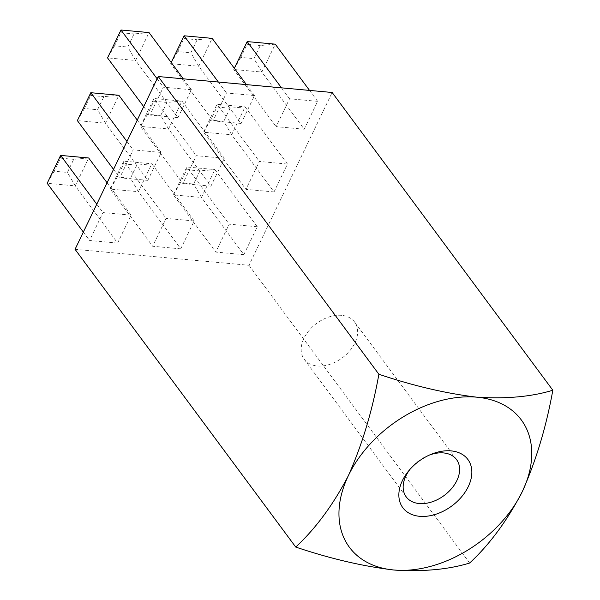 <?xml version="1.0" encoding="UTF-8"?>
<svg xmlns="http://www.w3.org/2000/svg" width="600" height="600" viewBox="0 0 600 600"><rect width="100%" height="100%" fill="white"/><g stroke="black" fill="none" stroke-linecap="round" stroke-linejoin="round"><path stroke-width="0.45" stroke-dasharray="3 2.25" d="M429.112 455.183A31.32 21.48 143.5 0 0 427.748 455.73A31.32 21.48 143.5 0 0 410.903 468.217A31.32 21.48 143.5 0 0 409.987 469.365M341.587 315.353A31.32 21.48 143.5 0 0 309.21 330.308A31.32 21.48 143.5 0 0 304.245 359.31A31.32 21.48 143.5 0 0 317.235 365.955A31.32 21.48 143.5 0 0 349.612 351A31.32 21.48 143.5 0 0 354.577 322.005A31.32 21.48 143.5 0 0 341.587 315.353M241.103 123.442L213.03 120.863L226.455 92.97L254.528 95.55L241.103 123.442L198.728 66.27L212.153 38.37L197.16 39.735L190.868 52.815L177.697 51.608L183.99 38.52L197.16 39.735M147.817 180.352L119.738 177.78L133.163 149.88L161.243 152.46L147.817 180.352L105.442 123.18L118.868 95.28L103.875 96.645L97.575 109.725L84.405 108.517L90.705 95.43L103.875 96.645M274.035 191.94L245.962 189.36L259.388 161.468L287.46 164.047L274.035 191.94L231.66 134.767L245.085 106.868L287.46 164.047M180.75 248.85L152.67 246.27L166.095 218.377L194.175 220.958L180.75 248.85L138.375 191.678L151.8 163.778L194.175 220.958M75.052 249.33L248.985 265.298L332.145 92.49M243.862 254.647L215.782 252.067L229.208 224.175L257.288 226.748L243.862 254.647L201.48 197.468L214.905 169.575L257.288 226.748M117.637 243.06L89.565 240.48L102.99 212.587L131.062 215.16L117.637 243.06L75.262 185.88L88.688 157.988L73.695 159.345L67.403 172.433L54.233 171.218L60.525 158.137L73.695 159.345M210.93 186.15L182.85 183.57L196.275 155.678L224.355 158.25L210.93 186.15L168.547 128.97L181.972 101.078L224.355 158.25M304.215 129.24L276.135 126.66L289.56 98.767L317.64 101.34L304.215 129.24L261.84 72.06L275.265 44.168L260.272 45.525L253.972 58.613L240.803 57.398L247.103 44.318L260.272 45.525M177.998 117.653L149.917 115.073L163.343 87.18L191.422 89.752L177.998 117.653L135.615 60.472L149.04 32.58L134.047 33.938L127.755 47.025L114.585 45.81L120.885 32.73L134.047 33.938M469.65 563.025L248.985 265.298M199.92 170.933L193.62 184.02L180.45 182.805L186.75 169.725L199.92 170.933L214.905 169.575L186.833 166.995L173.407 194.888L215.782 252.067M180.45 182.805L173.407 194.888L201.48 197.468L193.62 184.02M186.75 169.725L186.833 166.995L229.208 224.175M136.808 165.142L130.507 178.222L117.337 177.015L123.637 163.928L136.808 165.142L151.8 163.778L123.72 161.197L110.295 189.097L152.67 246.27M117.337 177.015L110.295 189.097L138.375 191.678L130.507 178.222M123.637 163.928L123.72 161.197L166.095 218.377M83.347 232.095L89.565 240.48M54.233 171.218L47.182 183.3L75.262 185.88L67.403 172.433M96.773 204.202L102.99 212.587M107.078 182.797L131.062 215.16M230.093 108.233L223.8 121.312L210.63 120.105L216.923 107.017L230.093 108.233L245.085 106.868L217.005 104.288L203.58 132.188L245.962 189.36M210.63 120.105L203.58 132.188L231.66 134.767L223.8 121.312M216.923 107.017L217.005 104.288L259.388 161.468M166.98 102.435L160.688 115.523L147.517 114.308L153.817 101.227L166.98 102.435L181.972 101.078L153.9 98.498L140.475 126.39L182.85 183.57M147.517 114.308L140.475 126.39L168.547 128.97L160.688 115.523M153.817 101.227L153.9 98.498L196.275 155.678M113.528 169.395L119.738 177.78M84.405 108.517L77.363 120.6L105.442 123.18L97.575 109.725M126.953 141.495L133.163 149.88M137.25 120.09L161.243 152.46M234.33 68.295L233.76 69.48L276.135 126.66M240.803 57.398L233.76 69.48L261.84 72.06L253.972 58.613M281.468 87.84L289.56 98.767M309.54 90.412L317.64 101.34M171.218 62.505L170.648 63.69L213.03 120.863M177.697 51.608L170.648 63.69L198.728 66.27L190.868 52.815M218.355 82.043L226.455 92.97M246.435 84.623L254.528 95.55M143.7 106.688L149.917 115.073M114.585 45.81L107.542 57.892L135.615 60.472L127.755 47.025M157.132 78.795L163.343 87.18M183.322 78.832L191.422 89.752M60.608 155.407L60.525 158.137M90.787 92.7L90.705 95.43M247.185 41.588L247.103 44.318M184.072 35.79L183.99 38.52M120.968 30L120.885 32.73M410.903 468.217L408.885 470.64M427.748 455.73L430.658 454.507M304.245 359.31L406.215 496.89M354.577 322.005L456.548 459.585"/><path stroke-width="0.9" d="M419.61 516.308A40.492 27.773 -36.5 0 1 408.885 470.64A40.492 27.773 -36.5 0 1 430.658 454.507A40.492 27.773 -36.5 0 1 451.095 450.885A40.492 27.773 -36.5 0 1 468.278 486.623A40.492 27.773 -36.5 0 1 419.61 516.308M409.987 469.365A31.32 21.48 143.5 0 0 406.215 496.89A31.32 21.48 143.5 0 0 419.205 503.543A31.32 21.48 143.5 0 0 451.582 488.588A31.32 21.48 143.5 0 0 456.548 459.585A31.32 21.48 143.5 0 0 443.558 452.933A31.32 21.48 143.5 0 0 429.112 455.183M552.817 390.225L332.145 92.49L158.22 76.523L75.052 249.33L295.725 547.065C330.15 558.653 362.835 566.295 393.772 570C423.202 571.86 448.493 569.535 469.65 563.025C489.697 544.403 507.255 520.582 522.315 491.58C536.092 460.597 546.263 426.81 552.817 390.225C531.66 396.735 506.37 399.053 476.94 397.192C446.002 393.495 413.317 385.845 378.885 374.257L158.22 76.523M378.885 374.257C372.337 410.85 362.168 444.63 348.39 475.612C333.33 504.615 315.772 528.435 295.725 547.065M348.39 475.612A106.958 73.358 143.5 0 0 393.772 570A106.958 73.358 143.5 0 0 522.315 491.58A106.958 73.358 -36.5 0 0 476.94 397.192A106.958 73.358 143.5 0 0 348.39 475.612M107.078 182.797L88.688 157.988L60.608 155.407L47.182 183.3L83.347 232.095M60.608 155.407L96.773 204.202M137.25 120.09L118.868 95.28L90.787 92.7L77.363 120.6L113.528 169.395M90.787 92.7L126.953 141.495M309.54 90.412L275.265 44.168L247.185 41.588L281.468 87.84M247.185 41.588L234.33 68.295M246.435 84.623L212.153 38.37L184.072 35.79L218.355 82.043M184.072 35.79L171.218 62.505M183.322 78.832L149.04 32.58L120.968 30L107.542 57.892L143.7 106.688M120.968 30L157.132 78.795"/></g></svg>
